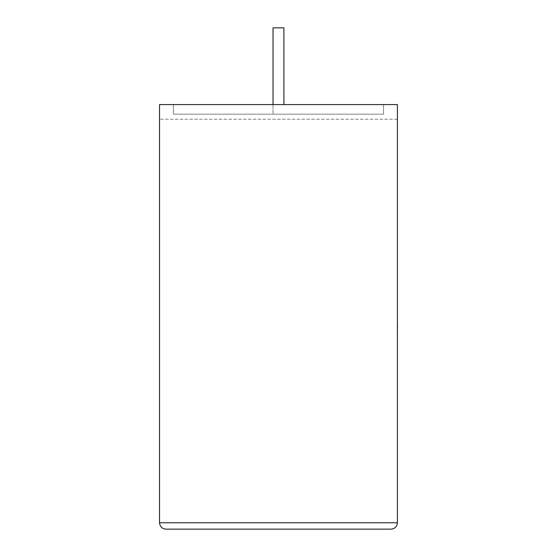 <?xml version="1.0" encoding="UTF-8"?>
<svg xmlns="http://www.w3.org/2000/svg" width="557" height="557" viewBox="0 0 557 557"><rect width="100%" height="100%" fill="white"/><g stroke="black" fill="none" stroke-linecap="round" stroke-linejoin="round"><path stroke-width="0.42" stroke-dasharray="2.79 2.09" d="M273.034 104.577L273.034 114.171L283.903 114.171L273.034 114.171L283.903 114.171L273.034 114.171L273.034 27.85L283.903 27.85L283.903 104.577M159.539 104.577L397.399 104.577L159.539 104.577L173.394 104.577L173.394 114.171L173.394 104.577L173.394 114.171L383.543 114.171L383.543 104.577L173.394 104.577L173.394 114.171L383.543 114.171L383.543 104.577L397.399 104.577L397.399 522.758L159.539 522.758L159.539 104.577M397.399 119.219L397.399 104.577L397.399 119.219L159.539 119.219L397.399 119.219M383.543 114.171L173.394 114.171L383.543 114.171L383.543 104.577L383.543 114.171M165.93 529.15L391.007 529.15M283.903 27.85L273.034 27.85L283.903 27.85M397.461 313.974L397.399 287.273L397.399 313.974M397.461 300.564L397.461 333.824L397.399 300.564M397.461 328.714L397.461 287.273L397.399 328.714M397.461 328.915L397.461 287.273L397.399 328.915M397.399 333.824L397.399 287.273"/><path stroke-width="0.84" d="M283.903 104.577L283.903 27.85L273.034 27.85L273.034 104.577M391.007 529.15C394.864 528.746 396.995 526.609 397.399 522.758L397.399 104.577L159.539 104.577L159.539 522.758L397.399 522.758C396.995 526.609 394.864 528.746 391.007 529.15L165.93 529.15C162.073 528.746 159.943 526.609 159.539 522.758C159.943 526.609 162.073 528.746 165.93 529.15M397.399 324.835L397.399 287.273M397.461 324.835L397.399 333.824"/></g></svg>
